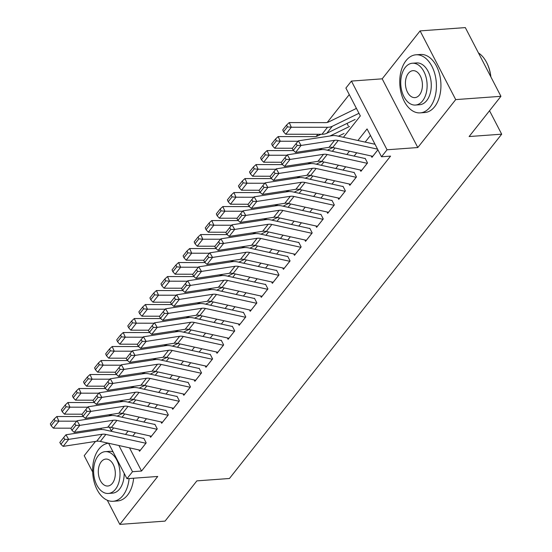 <?xml version="1.0" encoding="UTF-8"?>
<svg xmlns="http://www.w3.org/2000/svg" width="552" height="552" viewBox="0 0 552 552"><rect width="100%" height="100%" fill="white"/><g stroke="black" fill="none" stroke-linecap="round" stroke-linejoin="round"><path stroke-width="0.83" d="M343.427 137.31L360.332 115.927L345.897 88.072L351.431 81.075L387.042 149.778L381.508 156.775L367.073 128.926L357.917 140.505M382.184 78.832L417.802 147.543L455.704 99.601L500.933 96.31L465.322 27.6L420.093 30.891L382.184 78.832L351.431 81.075M95.489 441.427L84.208 455.69L92.674 472.029M349.271 94.585L327.246 122.434M317.89 134.274L316.179 136.434M455.704 99.601L420.093 30.891M107.302 500.25L119.819 524.4L157.727 476.459L126.967 478.701L108.592 443.242M500.933 96.31L469.117 136.544L501.685 134.177L229.439 478.494L196.871 480.868L165.055 521.109L119.819 524.4M371.241 155.975L371.958 157.355L377.906 149.827M360.18 169.975L360.891 171.348L367.528 162.95L365.127 158.307M349.112 183.968L349.823 185.348L356.461 176.95L354.06 172.307M338.045 197.968L338.755 199.341L345.393 190.944L342.992 186.3M326.977 211.961L327.688 213.341L334.333 204.944L331.924 200.3M315.91 225.961L316.62 227.334L323.265 218.937L320.857 214.293M304.842 239.954L305.553 241.334L312.197 232.937L309.789 228.293M293.774 253.954L294.485 255.328L301.13 246.93L298.722 242.287M282.707 267.948L283.424 269.328L290.062 260.93L287.654 256.287M271.639 281.948L272.357 283.321L278.995 274.924L276.587 270.28M260.572 295.941L261.289 297.321L267.927 288.924L265.519 284.28M249.504 309.941L250.222 311.314L256.859 302.917L254.451 298.273M238.436 323.934L239.154 325.314L245.792 316.917L243.384 312.273M227.376 337.934L228.086 339.307L234.724 330.91L232.323 326.267M216.308 351.928L217.019 353.308L223.657 344.91L221.255 340.267M205.24 365.928L205.951 367.301L212.589 358.903L210.188 354.26M194.173 379.921L194.884 381.301L201.528 372.904L199.12 368.26M183.105 393.921L183.816 395.294L190.461 386.897L188.053 382.253M172.038 407.914L172.748 409.294L179.393 400.897L176.985 396.253M160.97 421.914L161.681 423.287L168.325 414.89L165.917 410.246M149.902 435.907L150.613 437.287L157.258 428.89L154.85 424.246M348.277 125.815L347.029 123.406M356.247 108.047L355.661 108.785M129.527 447.858L141.547 471.042L390.554 156.119L381.508 156.775M370.447 135.433L365.176 142.105M356.737 152.78L354.108 156.099M345.669 166.78L343.04 170.099M334.602 180.773L331.973 184.092M323.534 194.773L320.912 198.092M312.466 208.766L309.844 212.085M301.399 222.767L298.777 226.085M290.331 236.76L287.709 240.079M279.264 250.76L276.642 254.079M268.196 264.753L265.574 268.072M257.128 278.753L254.506 282.072M246.061 292.746L243.439 296.065M234.993 306.746L232.371 310.065M223.933 320.74L221.304 324.058M212.865 334.74L210.236 338.059M201.797 348.733L199.168 352.052M190.73 362.733L188.108 366.052M179.662 376.726L177.04 380.045M168.595 390.726L165.973 394.045M157.527 404.719L154.905 408.038M146.459 418.72L143.837 422.038M135.392 432.713L132.77 436.032M138.835 449.908L139.552 451.281L146.19 442.883L143.782 438.24M501.685 134.177L489.534 110.731M417.802 147.543L387.042 149.778M141.547 471.042L132.501 471.705L126.967 478.701M109.413 427.165L111.325 430.85L113.643 427.924M122.082 417.243L124.711 413.924M133.149 403.25L135.771 399.931M144.217 389.25L146.839 385.931M155.285 375.256L157.906 371.938M166.352 361.256L168.974 357.938M177.42 347.263L180.042 343.944M188.487 333.263L191.109 329.944M199.555 319.27L202.177 315.951M210.622 305.27L213.244 301.951M221.69 291.277L224.312 287.958M232.751 277.276L235.38 273.958M243.818 263.283L246.447 259.964M254.886 249.283L257.515 245.964M265.954 235.29L268.576 231.971M277.021 221.29L279.643 217.971M288.089 207.297L290.711 203.978M299.156 193.297L301.778 189.978M310.224 179.303L312.846 175.984M321.292 165.303L323.914 161.984M332.359 151.31L334.981 147.991M101.465 429.497L100.843 428.304M118.928 445.519L132.501 471.705M349.471 151.179L346.849 154.498M338.404 165.179L335.782 168.498M327.336 179.172L324.714 182.491M316.268 193.172L313.646 196.491M305.208 207.166L302.579 210.484M294.14 221.166L291.511 224.485M283.072 235.159L280.444 238.478M272.005 249.159L269.383 252.478M260.937 263.152L258.315 266.471M249.87 277.152L247.248 280.471M238.802 291.145L236.18 294.464M227.734 305.146L225.112 308.464M216.667 319.139L214.045 322.458M205.599 333.139L202.977 336.458M194.532 347.132L191.91 350.451M183.464 361.132L180.842 364.451M172.403 375.125L169.774 378.444M161.336 389.125L158.707 392.444M150.268 403.119L147.639 406.438M139.201 417.119L136.579 420.438M128.133 431.112L125.511 434.431M140.374 450.246A8.149 5.237 -141.7 0 1 140.353 450.239L100.305 441.421A11.647 7.486 38.3 0 0 96.662 441.248L63.149 446.368L68.683 439.371L64.777 439.385L63.687 437.543L59.816 442.442L60.906 444.284L64.777 439.385M145.907 443.249A8.149 5.237 -141.7 0 1 145.88 443.242L105.839 434.424A11.647 7.486 38.3 0 0 102.196 434.245L68.683 439.371L65.957 434.769L99.463 429.642A17.471 11.226 -141.7 0 1 104.935 429.904L143.637 438.426M65.957 434.769L63.687 437.543M60.906 444.284L63.149 446.368M83.311 416.546L56.835 416.512L58.905 421.162L76.68 421.19M108.682 415.925L112.063 414.283M117.072 416.139L122.585 413.455M55.021 420.81L54.186 418.954L50.315 423.853L51.143 425.709L55.021 420.81L58.905 421.162L53.371 428.159L71.091 428.186M53.371 428.159L51.143 425.709M54.186 418.954L56.835 416.512M108.551 443.235A29.111 18.257 -94.2 0 0 98.939 449.031A29.111 18.257 -94.2 0 0 94.199 482.096A29.111 18.257 -94.2 0 0 113.091 501.285A29.111 18.257 -94.2 0 0 123.006 495.454A29.111 18.257 -94.2 0 0 129.106 478.543M113.091 501.285L117.61 500.954A29.111 18.257 -94.2 0 0 127.526 495.13A29.111 18.257 -94.2 0 0 133.625 478.218M124.172 473.305A20.962 13.144 85.8 0 1 119.639 488.962A20.962 13.144 85.8 0 1 112.498 493.15L108.337 493.453A20.962 13.144 -94.2 0 0 115.471 489.258A20.962 13.144 -94.2 0 0 118.887 465.453A20.962 13.144 -94.2 0 0 105.287 451.639A20.962 13.144 -94.2 0 0 98.146 455.835A20.962 13.144 -94.2 0 0 94.737 479.64A20.962 13.144 -94.2 0 0 108.337 493.453M112.394 483.317A13.51 8.473 -94.2 0 0 114.595 467.979A13.51 8.473 -94.2 0 0 105.832 459.078A13.51 8.473 -94.2 0 0 101.23 461.776A13.51 8.473 -94.2 0 0 99.029 477.121A13.51 8.473 -94.2 0 0 107.792 486.022A13.51 8.473 -94.2 0 0 112.394 483.317M105.287 451.639L109.448 451.343A20.962 13.144 85.8 0 1 113.056 451.86M406.051 60.623A29.111 18.257 -94.2 0 0 401.311 93.688A29.111 18.257 -94.2 0 0 420.196 112.877A29.111 18.257 -94.2 0 0 430.118 107.053A29.111 18.257 -94.2 0 0 434.859 73.989A29.111 18.257 -94.2 0 0 415.966 54.8A29.111 18.257 -94.2 0 0 406.051 60.623M420.196 112.877L424.723 112.546A29.111 18.257 -94.2 0 0 434.638 106.722A29.111 18.257 -94.2 0 0 439.378 73.657A29.111 18.257 -94.2 0 0 420.493 54.475L415.966 54.8M412.399 63.232L416.56 62.935A20.962 13.144 85.8 0 1 430.16 76.749A20.962 13.144 85.8 0 1 426.744 100.554A20.962 13.144 85.8 0 1 419.603 104.742L415.442 105.046A20.962 13.144 -94.2 0 0 422.584 100.857A20.962 13.144 -94.2 0 0 425.999 77.045A20.962 13.144 -94.2 0 0 412.399 63.232A20.962 13.144 -94.2 0 0 405.258 67.427A20.962 13.144 -94.2 0 0 401.849 91.232A20.962 13.144 -94.2 0 0 415.442 105.046M419.506 94.909A13.51 8.473 -94.2 0 0 421.707 79.571A13.51 8.473 -94.2 0 0 412.937 70.67A13.51 8.473 -94.2 0 0 408.342 73.375A13.51 8.473 -94.2 0 0 406.141 88.713A13.51 8.473 -94.2 0 0 414.904 97.614A13.51 8.473 -94.2 0 0 419.506 94.909M490.762 76.68A29.111 18.257 -94.2 0 0 486.133 61.576A29.111 18.257 -94.2 0 0 478.467 52.957M486.243 61.776A28.414 17.823 85.8 0 1 486.353 61.976A28.414 17.823 85.8 0 1 490.894 76.935M156.968 429.249A8.149 5.237 -141.7 0 1 156.947 429.242L151.414 436.246A8.149 5.237 -141.7 0 1 151.414 436.246L111.373 427.421A11.647 7.486 38.3 0 0 107.73 427.248L74.216 432.375L79.75 425.378L75.845 425.392L74.755 423.55L70.884 428.449L71.974 430.291L75.845 425.392M156.947 429.242L116.907 420.424A11.647 7.486 38.3 0 0 113.257 420.251L79.75 425.378L77.025 420.769L110.531 415.642A17.471 11.226 -141.7 0 1 116.003 415.904L154.705 424.433M77.025 420.769L74.755 423.55M71.974 430.291L74.216 432.375M168.036 415.256A8.149 5.237 -141.7 0 1 168.015 415.249L162.481 422.245A8.149 5.237 -141.7 0 1 162.481 422.245L122.44 413.427A11.647 7.486 38.3 0 0 118.79 413.255L85.284 418.375L90.818 411.378L86.912 411.392L85.822 409.549L81.951 414.448L83.041 416.291L86.912 411.392M168.015 415.249L127.974 406.431A11.647 7.486 38.3 0 0 124.324 406.251L90.818 411.378L88.092 406.776L121.599 401.649A17.471 11.226 -141.7 0 1 127.07 401.911L165.772 410.433M88.092 406.776L85.822 409.549M83.041 416.291L85.284 418.375M173.57 408.252A8.149 5.237 -141.7 0 1 173.549 408.252L133.508 399.427A11.647 7.486 38.3 0 0 129.858 399.255L96.352 404.381L101.885 397.385L97.98 397.399L96.89 395.556L93.019 400.448L94.109 402.298L97.98 397.399M179.103 401.256A8.149 5.237 -141.7 0 1 179.083 401.249L139.042 392.431A11.647 7.486 38.3 0 0 135.392 392.258L101.885 397.385L99.16 392.776L132.666 387.649A17.471 11.226 -141.7 0 1 138.138 387.911L176.84 396.439M99.16 392.776L96.89 395.556M94.109 402.298L96.352 404.381M184.637 394.259A8.149 5.237 -141.7 0 1 184.616 394.252L144.576 385.434A11.647 7.486 38.3 0 0 140.926 385.262L107.419 390.381L112.953 383.385L109.048 383.398L107.957 381.556L104.086 386.455L105.177 388.297L109.048 383.398M184.616 394.252L190.15 387.256A8.149 5.237 -141.7 0 1 190.15 387.256L150.109 378.437A11.647 7.486 38.3 0 0 146.459 378.258L112.953 383.385L110.227 378.782L143.734 373.656A17.471 11.226 -141.7 0 1 149.206 373.918L187.908 382.439M110.227 378.782L107.957 381.556M105.177 388.297L107.419 390.381M94.378 402.546L67.896 402.512L69.973 407.169L87.747 407.19M119.749 401.932L123.124 400.283M128.14 402.146L133.646 399.462M66.088 406.817L65.253 404.954L61.382 409.853L62.21 411.716L66.088 406.817L69.973 407.169L64.439 414.166L82.158 414.186M64.439 414.166L62.21 411.716M65.253 404.954L67.896 402.512M105.446 388.553L78.964 388.518L81.04 393.169L98.815 393.196M130.817 387.932L134.191 386.29M139.207 388.146L144.714 385.462M77.149 392.817L76.321 390.961L72.45 395.86L73.278 397.716L77.149 392.817L81.04 393.169L75.507 400.166L93.219 400.193M75.507 400.166L73.278 397.716M76.321 390.961L78.964 388.518M116.513 374.553L90.031 374.518L92.108 379.176L109.882 379.196M141.885 373.939L145.259 372.289M150.275 374.152L155.781 371.468M88.216 378.824L87.388 376.961L83.518 381.86L84.346 383.723L88.216 378.824L92.108 379.176L86.574 386.172L104.287 386.193M86.574 386.172L84.346 383.723M87.388 376.961L90.031 374.518M127.581 360.559L101.099 360.525L103.176 365.176L120.95 365.203M152.952 359.938L156.326 358.296M161.343 360.152L166.849 357.468M99.284 364.824L98.456 362.968L94.585 367.867L95.413 369.723L99.284 364.824L103.176 365.176L97.642 372.172L115.354 372.2M97.642 372.172L95.413 369.723M98.456 362.968L101.099 360.525M195.705 380.259A8.149 5.237 -141.7 0 1 195.684 380.259L155.643 371.434A11.647 7.486 38.3 0 0 151.993 371.261L118.487 376.388L124.021 369.392L120.115 369.405L119.025 367.563L115.154 372.455L116.244 374.304L120.115 369.405M201.238 373.262A8.149 5.237 -141.7 0 1 201.218 373.255L161.177 364.437A11.647 7.486 38.3 0 0 157.527 364.265L124.021 369.392L121.295 364.782L154.801 359.656A17.471 11.226 -141.7 0 1 160.273 359.918L198.975 368.446M121.295 364.782L119.025 367.563M116.244 374.304L118.487 376.388M138.649 346.559L112.166 346.525L114.243 351.182L132.018 351.203M164.02 345.945L167.394 344.296M172.41 346.159L177.917 343.475M110.352 350.83L109.524 348.967L105.653 353.866L106.481 355.729L110.352 350.83L114.243 351.182L108.71 358.179L126.422 358.2M108.71 358.179L106.481 355.729M109.524 348.967L112.166 346.525M212.306 359.269A8.149 5.237 -141.7 0 1 212.285 359.262L206.752 366.259A8.149 5.237 -141.7 0 1 206.752 366.259L166.711 357.441A11.647 7.486 38.3 0 0 163.061 357.268L129.554 362.388L135.088 355.391L131.183 355.405L130.093 353.563L126.215 358.462L127.312 360.304L131.183 355.405M212.285 359.262L172.245 350.444A11.647 7.486 38.3 0 0 168.595 350.265L135.088 355.391L132.363 350.789L165.869 345.662A17.471 11.226 -141.7 0 1 171.341 345.925L210.043 354.446M132.363 350.789L130.093 353.563M127.312 360.304L129.554 362.388M149.716 332.566L123.234 332.532L125.311 337.182L143.085 337.21M175.087 331.945L178.462 330.303M183.478 332.159L188.984 329.475M121.419 336.83L120.591 334.974L116.72 339.873L117.548 341.729L121.419 336.83L125.311 337.182L119.777 344.179L137.489 344.207M119.777 344.179L117.548 341.729M120.591 334.974L123.234 332.532M223.374 345.269A8.149 5.237 -141.7 0 1 223.353 345.262L217.819 352.266A8.149 5.237 -141.7 0 1 217.819 352.266L177.778 343.441A11.647 7.486 38.3 0 0 174.128 343.268L140.622 348.395L146.156 341.398L142.25 341.412L141.16 339.57L137.282 344.462L138.373 346.311L142.25 341.412M223.353 345.262L183.312 336.444A11.647 7.486 38.3 0 0 179.662 336.272L146.156 341.398L143.423 336.789L176.937 331.662A17.471 11.226 -141.7 0 1 182.408 331.924L221.11 340.453M143.423 336.789L141.16 339.57M138.373 346.311L140.622 348.395M160.784 318.566L134.302 318.532L136.379 323.189L154.153 323.21M186.155 317.952L189.529 316.303M194.545 318.166L200.052 315.482M132.487 322.837L131.659 320.974L127.781 325.873L128.616 327.736L132.487 322.837L136.379 323.189L130.845 330.186L148.557 330.206M130.845 330.186L128.616 327.736M131.659 320.974L134.302 318.532M228.907 338.272A8.149 5.237 -141.7 0 1 228.887 338.266L188.846 329.447A11.647 7.486 38.3 0 0 185.196 329.275L151.69 334.395L157.216 327.398L153.318 327.412L152.228 325.57L148.35 330.469L149.44 332.311L153.318 327.412M228.887 338.266L234.421 331.269A8.149 5.237 -141.7 0 1 234.421 331.269L194.38 322.451A11.647 7.486 38.3 0 0 190.73 322.271L157.216 327.398L154.491 322.796L188.004 317.669A17.471 11.226 -141.7 0 1 193.476 317.931L232.171 326.453M154.491 322.796L152.228 325.57M149.44 332.311L151.69 334.395M171.851 304.573L145.369 304.538L147.439 309.189L165.22 309.217M197.223 303.952L200.597 302.31M205.613 304.166L211.119 301.482M143.554 308.837L142.726 306.981L138.849 311.88L139.684 313.736L143.554 308.837L147.439 309.189L141.905 316.186L159.625 316.213M141.905 316.186L139.684 313.736M142.726 306.981L145.369 304.538M239.975 324.272A8.149 5.237 -141.7 0 1 239.954 324.272L199.914 315.447A11.647 7.486 38.3 0 0 196.264 315.275L162.75 320.401L168.284 313.405L164.386 313.419L163.295 311.576L159.418 316.468L160.508 318.318L164.386 313.419M239.954 324.272L245.488 317.269A8.149 5.237 -141.7 0 1 245.488 317.269L205.441 308.451A11.647 7.486 38.3 0 0 201.797 308.278L168.284 313.405L165.559 308.796L199.072 303.669A17.471 11.226 -141.7 0 1 204.544 303.931L243.239 312.453M165.559 308.796L163.295 311.576M160.508 318.318L162.75 320.401M182.919 290.573L156.437 290.538L158.507 295.196L176.288 295.216M208.29 289.959L211.664 288.31M216.681 290.173L222.187 287.488M154.622 294.844L153.794 292.981L149.916 297.88L150.744 299.743L154.622 294.844L158.507 295.196L152.973 302.192L170.692 302.213M152.973 302.192L150.744 299.743M153.794 292.981L156.437 290.538M251.043 310.279A8.149 5.237 -141.7 0 1 251.022 310.272L210.974 301.454A11.647 7.486 38.3 0 0 207.331 301.282L173.818 306.401L179.352 299.405L175.453 299.419L174.363 297.576L170.485 302.475L171.575 304.318L175.453 299.419M256.577 303.283A8.149 5.237 -141.7 0 1 256.556 303.276L216.508 294.457A11.647 7.486 38.3 0 0 212.865 294.278L179.352 299.405L176.626 294.802L210.139 289.676A17.471 11.226 -141.7 0 1 215.611 289.938L254.306 298.459M176.626 294.802L174.363 297.576M171.575 304.318L173.818 306.401M193.987 276.58L167.504 276.545L169.574 281.196L187.356 281.223M219.358 275.959L222.732 274.316M227.748 276.172L233.254 273.488M165.69 280.844L164.862 278.988L160.984 283.887L161.812 285.743L165.69 280.844L169.574 281.196L164.041 288.192L181.76 288.22M164.041 288.192L161.812 285.743M164.862 278.988L167.504 276.545M267.644 289.282A8.149 5.237 -141.7 0 1 267.623 289.276L262.09 296.279A8.149 5.237 -141.7 0 1 262.09 296.279L222.042 287.454A11.647 7.486 38.3 0 0 218.399 287.281L184.885 292.408L190.419 285.412L186.521 285.425L185.424 283.576L181.553 288.475L182.643 290.324L186.521 285.425M267.623 289.276L227.576 280.457A11.647 7.486 38.3 0 0 223.933 280.285L190.419 285.412L187.694 280.802L221.207 275.676A17.471 11.226 -141.7 0 1 226.679 275.938L265.374 284.459M187.694 280.802L185.424 283.576M182.643 290.324L184.885 292.408M205.054 262.579L178.572 262.545L180.642 267.202L198.423 267.223M230.419 261.965L233.8 260.316M238.809 262.179L244.322 259.495M176.757 266.851L175.922 264.988L172.051 269.887L172.88 271.75L176.757 266.851L180.642 267.202L175.108 274.199L192.827 274.22M175.108 274.199L172.88 271.75M175.922 264.988L178.572 262.545M278.712 275.289A8.149 5.237 -141.7 0 1 278.684 275.282L273.157 282.279A8.149 5.237 -141.7 0 1 273.157 282.279L233.11 273.461A11.647 7.486 38.3 0 0 229.466 273.288L195.953 278.408L201.487 271.411L197.582 271.425L196.491 269.583L192.62 274.482L193.711 276.324L197.582 271.425M278.684 275.282L238.643 266.464A11.647 7.486 38.3 0 0 235 266.285L201.487 271.411L198.761 266.809L232.268 261.683A17.471 11.226 -141.7 0 1 237.739 261.945L276.442 270.466M198.761 266.809L196.491 269.583M193.711 276.324L195.953 278.408M216.115 248.586L189.64 248.552L191.71 253.202L209.484 253.23M241.486 247.965L244.867 246.323M249.877 248.179L255.39 245.495M187.825 252.85L186.99 250.994L183.119 255.893L183.947 257.75L187.825 252.85L191.71 253.202L186.176 260.199L203.895 260.227M186.176 260.199L183.947 257.75M186.99 250.994L189.64 248.552M227.182 234.586L200.7 234.552L202.777 239.209L220.552 239.23M252.554 233.972L255.935 232.323M260.944 234.186L266.45 231.502M198.892 238.857L198.058 236.994L194.187 241.893L195.015 243.756L198.892 238.857L202.777 239.209L197.243 246.206L214.963 246.226M197.243 246.206L195.015 243.756M198.058 236.994L200.7 234.552M238.25 220.593L211.768 220.558L213.845 225.209L231.619 225.237M263.621 219.972L266.995 218.33M272.012 220.186L277.518 217.502M209.953 224.857L209.125 223.001L205.254 227.9L206.082 229.756L209.953 224.857L213.845 225.209L208.311 232.206L226.023 232.233M208.311 232.206L206.082 229.756M209.125 223.001L211.768 220.558M284.245 268.286A8.149 5.237 -141.7 0 1 284.218 268.286L244.177 259.461A11.647 7.486 38.3 0 0 240.534 259.288L207.021 264.415L212.554 257.418L208.649 257.432L207.559 255.583L203.688 260.482L204.778 262.331L208.649 257.432M289.772 261.289A8.149 5.237 -141.7 0 1 289.752 261.282L249.711 252.464A11.647 7.486 38.3 0 0 246.068 252.292L212.554 257.418L209.829 252.809L243.335 247.682A17.471 11.226 -141.7 0 1 248.807 247.945L287.509 256.466M209.829 252.809L207.559 255.583M204.778 262.331L207.021 264.415M295.306 254.293A8.149 5.237 -141.7 0 1 295.285 254.286L255.245 245.467A11.647 7.486 38.3 0 0 251.595 245.295L218.088 250.415L223.622 243.418L219.717 243.432L218.626 241.59L214.756 246.489L215.846 248.331L219.717 243.432M300.84 247.296A8.149 5.237 -141.7 0 1 300.819 247.289L260.779 238.471A11.647 7.486 38.3 0 0 257.128 238.291L223.622 243.418L220.897 238.816L254.403 233.689A17.471 11.226 -141.7 0 1 259.875 233.951L298.577 242.473M220.897 238.816L218.626 241.59M215.846 248.331L218.088 250.415M311.908 233.296A8.149 5.237 -141.7 0 1 311.887 233.289L306.353 240.292A8.149 5.237 -141.7 0 1 306.353 240.292L266.312 231.467A11.647 7.486 38.3 0 0 262.662 231.295L229.156 236.422L234.69 229.425L230.784 229.439L229.694 227.59L225.823 232.489L226.913 234.338L230.784 229.439M311.887 233.289L271.846 224.471A11.647 7.486 38.3 0 0 268.196 224.298L234.69 229.425L231.964 224.816L265.471 219.689A17.471 11.226 -141.7 0 1 270.942 219.951L309.644 228.473M231.964 224.816L229.694 227.59M226.913 234.338L229.156 236.422M249.318 206.593L222.835 206.558L224.912 211.216L242.687 211.237M274.689 205.979L278.063 204.33M283.079 206.193L288.586 203.509M221.021 210.864L220.193 209.001L216.322 213.9L217.15 215.763L221.021 210.864L224.912 211.216L219.379 218.212L237.091 218.233M219.379 218.212L217.15 215.763M220.193 209.001L222.835 206.558M322.975 219.303A8.149 5.237 -141.7 0 1 322.954 219.296L317.421 226.292A8.149 5.237 -141.7 0 1 317.421 226.292L277.38 217.474A11.647 7.486 38.3 0 0 273.73 217.302L240.223 222.422L245.757 215.425L241.852 215.439L240.762 213.596L236.891 218.495L237.981 220.338L241.852 215.439M322.954 219.296L282.914 210.478A11.647 7.486 38.3 0 0 279.264 210.298L245.757 215.425L243.032 210.823L276.538 205.696A17.471 11.226 -141.7 0 1 282.01 205.958L320.712 214.48M243.032 210.823L240.762 213.596M237.981 220.338L240.223 222.422M260.385 192.6L233.903 192.565L235.98 197.216L253.754 197.243M285.757 191.979L289.131 190.337M294.147 192.193L299.653 189.508M232.088 196.864L231.26 195.008L227.389 199.907L228.217 201.763L232.088 196.864L235.98 197.216L230.446 204.212L248.158 204.24M230.446 204.212L228.217 201.763M231.26 195.008L233.903 192.565M328.509 212.299A8.149 5.237 -141.7 0 1 328.488 212.299L288.448 203.474A11.647 7.486 38.3 0 0 284.797 203.302L251.291 208.428L256.825 201.432L252.919 201.445L251.829 199.596L247.958 204.495L249.049 206.338L252.919 201.445M328.488 212.299L334.022 205.296A8.149 5.237 -141.7 0 1 334.022 205.296L293.981 196.477A11.647 7.486 38.3 0 0 290.331 196.305L256.825 201.432L254.099 196.822L287.606 191.696A17.471 11.226 -141.7 0 1 293.077 191.958L331.78 200.48M254.099 196.822L251.829 199.596M249.049 206.338L251.291 208.428M271.453 178.6L244.971 178.565L247.048 183.223L264.822 183.243M296.824 177.985L300.198 176.336M305.215 178.199L310.721 175.515M243.156 182.871L242.328 181.008L238.457 185.907L239.285 187.77L243.156 182.871L247.048 183.223L241.514 190.219L259.226 190.24M241.514 190.219L239.285 187.77M242.328 181.008L244.971 178.565M339.577 198.306A8.149 5.237 -141.7 0 1 339.556 198.299L299.515 189.481A11.647 7.486 38.3 0 0 295.865 189.308L262.359 194.428L267.892 187.432L263.987 187.445L262.897 185.603L259.026 190.502L260.116 192.344L263.987 187.445M339.556 198.299L345.09 191.302A8.149 5.237 -141.7 0 1 345.09 191.302L305.049 182.484A11.647 7.486 38.3 0 0 301.399 182.305L267.892 187.432L265.167 182.829L298.673 177.703A17.471 11.226 -141.7 0 1 304.145 177.965L342.847 186.486M265.167 182.829L262.897 185.603M260.116 192.344L262.359 194.428M282.52 164.606L256.038 164.572L258.115 169.222L275.89 169.25M307.892 163.985L311.266 162.343M316.282 164.199L321.788 161.515M254.224 168.871L253.396 167.014L249.525 171.913L250.353 173.77L254.224 168.871L258.115 169.222L252.581 176.219L270.294 176.247M252.581 176.219L250.353 173.77M253.396 167.014L256.038 164.572M350.644 184.306A8.149 5.237 -141.7 0 1 350.623 184.306L310.583 175.481A11.647 7.486 38.3 0 0 306.933 175.308L273.426 180.435L278.96 173.438L275.055 173.452L273.964 171.603L270.087 176.502L271.177 178.344L275.055 173.452M356.178 177.309A8.149 5.237 -141.7 0 1 356.157 177.302L316.117 168.484A11.647 7.486 38.3 0 0 312.466 168.312L278.96 173.438L276.228 168.829L309.741 163.702A17.471 11.226 -141.7 0 1 315.213 163.965L353.915 172.486M276.228 168.829L273.964 171.603M271.177 178.344L273.426 180.435M293.588 150.606L267.106 150.572L269.183 155.229L286.957 155.25M318.959 149.992L322.333 148.343M327.35 150.206L332.856 147.522M265.291 154.877L264.463 153.014L260.585 157.913L261.42 159.776L265.291 154.877L269.183 155.229L263.649 162.226L281.361 162.247M263.649 162.226L261.42 159.776M264.463 153.014L267.106 150.572M361.712 170.313A8.149 5.237 -141.7 0 1 361.691 170.306L321.65 161.488A11.647 7.486 38.3 0 0 318 161.315L284.494 166.435L290.028 159.438L286.122 159.452L285.032 157.61L281.154 162.509L282.244 164.351L286.122 159.452M367.246 163.309A8.149 5.237 -141.7 0 1 367.225 163.309L327.184 154.491A11.647 7.486 38.3 0 0 323.534 154.312L290.028 159.438L287.295 154.836L320.809 149.709A17.471 11.226 -141.7 0 1 326.28 149.971L364.976 158.493M287.295 154.836L285.032 157.61M282.244 164.351L284.494 166.435M321.002 134.281L317.572 135.951A11.647 7.486 -141.7 0 1 314.364 136.627L278.173 136.579L280.243 141.229L298.025 141.257M330.027 135.992L349.568 126.47M338.417 136.206L344.034 133.467M276.359 140.877L275.531 139.021L271.653 143.92L272.488 145.776L276.359 140.877L280.243 141.229L274.717 148.226L292.429 148.253M274.717 148.226L272.488 145.776M275.531 139.021L278.173 136.579M377.899 149.806L372.759 156.313A8.149 5.237 -141.7 0 1 372.759 156.313L332.718 147.487A11.647 7.486 38.3 0 0 329.068 147.315L295.555 152.442L301.088 145.445L297.19 145.459L296.1 143.61L292.222 148.509L293.312 150.351L297.19 145.459M377.554 149.15L338.245 140.491A11.647 7.486 38.3 0 0 334.602 140.318L301.088 145.445L298.363 140.836L331.876 135.709A17.471 11.226 -141.7 0 1 337.348 135.971L375.029 144.272M298.363 140.836L296.1 143.61M293.312 150.351L295.555 152.442M356.44 108.413L328.64 121.957A11.647 7.486 -141.7 0 1 325.432 122.627L289.241 122.578L291.311 127.236L327.508 127.284A17.471 11.226 38.3 0 0 332.318 126.27L358.966 113.291M287.426 126.884L286.598 125.021L282.721 129.92L283.549 131.783L287.426 126.884L291.311 127.236L285.777 134.233L321.975 134.281A17.471 11.226 38.3 0 0 326.784 133.273L355.102 119.474M285.777 134.233L283.549 131.783M286.598 125.021L289.241 122.578M100.305 441.421L105.839 434.424M96.662 441.248L102.196 434.245M140.353 450.239L145.88 443.242M111.373 427.421L116.907 420.424M107.73 427.248L113.257 420.251M122.44 413.427L127.974 406.431M118.79 413.255L124.324 406.251M133.508 399.427L139.042 392.431M129.858 399.255L135.392 392.258M173.549 408.252L179.083 401.249M144.576 385.434L150.109 378.437M140.926 385.262L146.459 378.258M155.643 371.434L161.177 364.437M151.993 371.261L157.527 364.265M195.684 380.259L201.218 373.255M166.711 357.441L172.245 350.444M163.061 357.268L168.595 350.265M177.778 343.441L183.312 336.444M174.128 343.268L179.662 336.272M188.846 329.447L194.38 322.451M185.196 329.275L190.73 322.271M199.914 315.447L205.441 308.451M196.264 315.275L201.797 308.278M210.974 301.454L216.508 294.457M207.331 301.282L212.865 294.278M251.022 310.272L256.556 303.276M222.042 287.454L227.576 280.457M218.399 287.281L223.933 280.285M233.11 273.461L238.643 266.464M229.466 273.288L235 266.285M244.177 259.461L249.711 252.464M240.534 259.288L246.068 252.292M284.218 268.286L289.752 261.282M255.245 245.467L260.779 238.471M251.595 245.295L257.128 238.291M295.285 254.286L300.819 247.289M266.312 231.467L271.846 224.471M262.662 231.295L268.196 224.298M277.38 217.474L282.914 210.478M273.73 217.302L279.264 210.298M288.448 203.474L293.981 196.477M284.797 203.302L290.331 196.305M299.515 189.481L305.049 182.484M295.865 189.308L301.399 182.305M310.583 175.481L316.117 168.484M306.933 175.308L312.466 168.312M350.623 184.306L356.157 177.302M321.65 161.488L327.184 154.491M318 161.315L323.534 154.312M361.691 170.306L367.225 163.309M332.718 147.487L338.245 140.491M329.068 147.315L334.602 140.318M327.508 127.284L321.975 134.281M332.318 126.27L326.784 133.273M486.353 61.976L486.133 61.576"/></g></svg>
